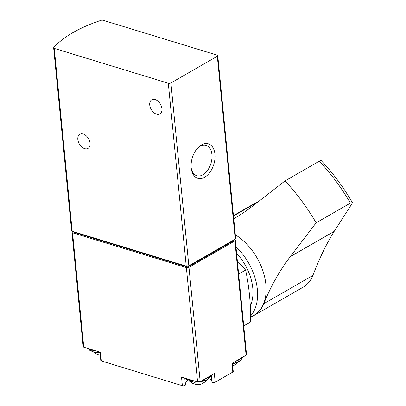 <?xml version="1.0" encoding="UTF-8"?>
<svg xmlns="http://www.w3.org/2000/svg" width="406" height="406" viewBox="0 0 406 406"><rect width="100%" height="100%" fill="white"/><g stroke="black" fill="none" stroke-linecap="round" stroke-linejoin="round"><path stroke-width="0.61" d="M53.795 47.527A111.239 48.238 174.4 0 1 100.972 20.376A1.852 0.802 174.4 0 1 103.114 20.3L217.139 55.14A1.852 0.802 174.4 0 1 217.763 55.663A1.852 0.802 174.4 0 1 217.306 56.267L170.911 82.966A1.852 0.802 174.4 0 1 168.307 83.245L54.277 48.4A1.852 0.802 174.4 0 1 53.653 47.883A1.852 0.802 174.4 0 1 53.795 47.527M217.763 55.663L235.698 238.555A1.852 0.802 174.4 0 1 235.236 239.159L188.846 265.854A1.852 0.802 174.4 0 1 186.237 266.133L72.212 231.293A1.852 0.802 174.4 0 1 71.588 230.77L53.653 47.883M191.196 167.896A18.037 11.251 107 0 0 191.312 168.825A18.037 11.251 107 0 0 206.426 176.026A18.037 11.251 107 0 0 214.216 150.53A18.037 11.251 107 0 0 197.656 148.048A18.037 11.251 107 0 0 191.196 167.896M77.845 139.471A8.156 5.303 -119.9 0 0 81.753 146.952A8.156 5.303 -119.9 0 0 88.011 148.403A8.156 5.303 -119.9 0 0 88.538 138.69A8.156 5.303 -119.9 0 0 79.875 134.264A8.156 5.303 -119.9 0 0 77.845 139.471M149.738 104.987A8.156 5.303 -119.9 0 0 153.646 112.472A8.156 5.303 -119.9 0 0 159.903 113.924A8.156 5.303 -119.9 0 0 160.431 104.205A8.156 5.303 -119.9 0 0 151.763 99.78A8.156 5.303 -119.9 0 0 149.738 104.987M191.216 168.084A15.88 9.906 107 0 0 196.824 175.757A15.88 9.906 107 0 0 210.937 163.466A15.88 9.906 107 0 0 206.106 145.384A15.88 9.906 107 0 0 197.169 148.611M232.435 363.126L233.252 371.449A1.852 0.802 174.4 0 1 232.795 372.053L215.185 382.188L214.338 373.54L200.188 381.681A1.852 0.802 174.4 0 1 197.585 381.96L181.523 377.052L182.37 385.7L101.419 360.964A1.852 0.802 174.4 0 1 100.795 360.442L99.983 352.139M234.384 239.647L234.714 239.748A1.852 0.802 174.4 0 1 235.338 240.271A1.852 0.802 174.4 0 1 234.881 240.875L188.973 267.295A1.852 0.802 174.4 0 1 186.369 267.574L72.567 232.8A1.852 0.802 174.4 0 1 71.943 232.278A1.852 0.802 174.4 0 1 72.085 231.917A111.239 48.238 174.4 0 1 72.557 231.4M101.419 360.964L100.571 352.317L83.783 347.191A1.852 0.802 174.4 0 1 83.159 346.668L71.943 232.278M235.338 240.271L246.554 354.661A1.852 0.802 174.4 0 1 246.097 355.265L231.948 363.406L232.795 372.053M185.369 384.106A13.347 5.791 174.4 0 1 187.704 380.726M208.943 378.646A13.347 5.791 174.4 0 1 211.937 381.757M185.44 384.817L184.776 378.047L185.43 384.771A1.852 0.802 174.4 0 1 185.44 384.817A1.852 0.802 174.4 0 1 184.39 385.664A1.852 0.802 174.4 0 1 182.37 385.7M90.858 351.002A1.852 0.802 174.4 0 1 89.041 350.373L88.884 348.749M215.185 382.188A1.852 0.802 174.4 0 1 213.186 382.574A1.852 0.802 174.4 0 1 211.957 381.944A1.852 0.802 174.4 0 1 211.957 381.929L211.303 375.286L211.957 381.944M233.663 240.063L233.704 240.489A0.741 0.32 174.4 0 1 233.521 240.733L188.227 266.798A0.741 0.32 174.4 0 1 187.186 266.909L74.09 232.349A0.741 0.32 174.4 0 1 73.836 232.141L73.801 231.78M232.719 366.014A5.598 2.426 -5.6 0 0 233.11 365.872L236.272 363.954L237.916 362.182M190.236 381.782L192.358 383.284L195.667 384.462A5.598 2.426 -5.6 0 0 201.858 383.858L205.015 381.939L206.664 380.168M93.796 352.312L95.917 353.814L99.226 354.996A5.598 2.426 -5.6 0 0 100.272 355.128M250.664 317.172L253.917 315.305A48.202 31.343 -119.9 0 0 264.666 277.07A48.202 31.343 -119.9 0 0 235.323 234.749M233.749 218.717A370.795 241.088 60.1 0 0 234.511 218.281A370.795 241.088 60.1 0 0 252.689 206.065L285.012 180.909A153.879 100.054 60.1 0 1 316.132 222.823L350.393 203.107L352.347 202.594L352.022 203.619L334.204 231.369C326.627 243.417 319.517 258.12 312.879 275.476L263.768 303.739A48.39 31.46 60.1 0 1 254.009 315.462A48.39 31.46 60.1 0 1 251.532 316.675M263.768 303.739A370.795 241.088 60.1 0 1 290.254 256.663L316.132 222.823M233.486 215.992L258.17 201.787A48.39 31.46 -119.9 0 0 254.851 203.32L233.45 215.637M254.009 315.462L303.12 287.204A48.39 31.46 -119.9 0 0 312.879 275.476M285.012 180.909L319.278 161.192A153.879 100.054 60.1 0 1 350.393 203.107M320.41 161.04C321.491 160.111 321.116 160.162 319.278 161.192M250.644 315.888A48.202 31.343 -119.9 0 0 235.977 246.797M250.304 305.88A42.087 27.364 -119.9 0 0 236.622 253.339M237.363 260.911L245.61 270.051C249.081 286.073 250.776 303.353 250.695 321.887L243.732 325.891M245.61 270.051L238.652 274.055M235.236 239.159L217.306 56.267M188.846 265.854L170.911 82.966M186.237 266.133L168.307 83.245M72.212 231.293L54.277 48.4M200.188 381.681L188.973 267.295M197.585 381.96L186.369 267.574M83.783 347.191L72.567 232.8M246.097 355.265L234.881 240.875M187.186 266.909L187.12 266.25M188.227 266.798L188.161 266.123M233.521 240.733L233.47 240.174M74.09 232.349L74.039 231.851M232.481 363.563A12.606 5.466 -5.6 0 0 238.687 361.391A12.606 5.466 -5.6 0 0 241.814 357.727M235.318 361.467A12.606 5.466 -5.6 0 0 238.555 360.061A12.606 5.466 -5.6 0 0 240.758 358.336M200.062 381.752A12.606 5.466 -5.6 0 0 207.436 379.377A12.606 5.466 -5.6 0 0 210.562 375.712M185.593 378.296A12.606 5.466 -5.6 0 0 197.752 382.005M204.061 379.453A12.606 5.466 -5.6 0 0 207.304 378.047A12.606 5.466 -5.6 0 0 209.506 376.321M186.882 378.691A12.606 5.466 -5.6 0 0 193.251 380.635M100.064 353.012L92.725 351.956L89.132 348.825A12.606 5.466 -5.6 0 0 100.023 352.596M90.442 349.221A12.606 5.466 -5.6 0 0 96.806 351.17M334.204 231.369L290.254 256.663M241.814 357.28C241.453 358.452 242.824 358.706 238.505 361.863L232.521 363.974M210.557 375.266C210.201 376.438 211.572 376.692 207.248 379.849L194.175 382.432L185.578 378.29M352.347 202.594C343.359 187.07 332.915 173.002 321.014 160.39"/></g></svg>
